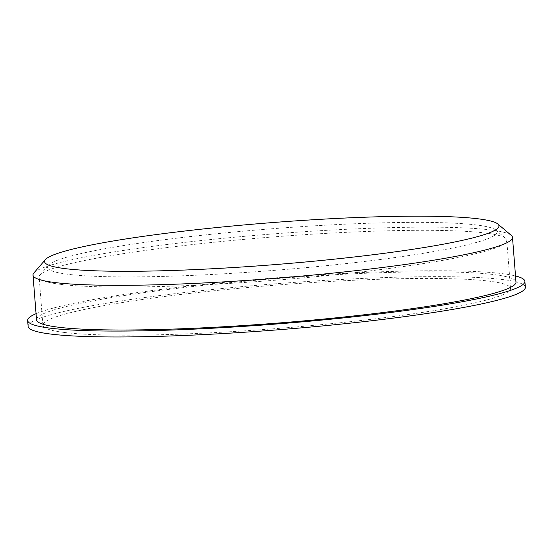 <?xml version="1.0" encoding="UTF-8"?>
<svg xmlns="http://www.w3.org/2000/svg" width="553" height="553" viewBox="0 0 553 553"><rect width="100%" height="100%" fill="white"/><g stroke="black" fill="none" stroke-linecap="round" stroke-linejoin="round"><path stroke-width="0.41" stroke-dasharray="2.77 2.07" d="M67.922 274.274A225.424 20.82 175.5 0 1 48.318 265.316A225.424 20.82 175.5 0 1 270.597 228.873A225.424 20.82 175.5 0 1 495.841 230.096A225.424 20.82 175.5 0 1 331.074 265.198A225.424 20.82 175.5 0 1 67.922 274.274M60.367 284.318A234.541 21.664 175.5 0 1 39.125 277.088A234.541 21.664 175.5 0 1 39.975 275A234.541 21.664 175.5 0 1 271.246 237.085A234.541 21.664 175.5 0 1 505.601 238.357A234.541 21.664 175.5 0 1 506.762 240.279A234.541 21.664 175.5 0 1 323.623 275.94A234.541 21.664 175.5 0 1 60.367 284.318M64.155 332.443A234.541 21.664 175.5 0 1 42.913 325.205A234.541 21.664 175.5 0 1 275.035 285.21A234.541 21.664 175.5 0 1 510.55 288.403A234.541 21.664 175.5 0 1 327.404 324.065A234.541 21.664 175.5 0 1 64.155 332.443M28.113 326.374A249.389 23.039 175.5 0 1 274.924 283.841A249.389 23.039 175.5 0 1 525.35 287.235M36.049 313.696A249.389 23.039 175.5 0 1 274.461 277.945A249.389 23.039 175.5 0 1 515.527 275.961M36.533 319.779A240.479 22.21 175.5 0 1 274.523 278.767A240.479 22.21 175.5 0 1 516.004 282.044M33.885 272.975A240.479 22.21 175.5 0 1 271.011 234.099A240.479 22.21 175.5 0 1 511.297 235.398M48.318 265.316L39.975 275M495.841 230.096L505.601 238.357M510.55 288.403L506.762 240.279M42.913 325.205L39.125 277.088"/><path stroke-width="0.83" d="M65.226 268.647A227.884 21.049 175.5 0 1 45.415 259.592A227.884 21.049 175.5 0 1 270.12 222.755A227.884 21.049 175.5 0 1 497.818 223.986A227.884 21.049 175.5 0 1 331.247 259.475A227.884 21.049 175.5 0 1 65.226 268.647M515.527 275.961A249.389 23.039 175.5 0 1 524.887 281.346L525.35 287.235A249.389 23.039 175.5 0 1 330.611 325.157A249.389 23.039 175.5 0 1 50.703 334.067A249.389 23.039 175.5 0 1 28.113 326.374L27.65 320.477A249.389 23.039 175.5 0 1 36.049 313.696M524.887 281.346A249.389 23.039 175.5 0 1 330.148 319.268A249.389 23.039 175.5 0 1 50.24 328.171A249.389 23.039 175.5 0 1 27.65 320.477M497.818 223.986L511.297 235.398A240.479 22.21 175.5 0 1 512.493 237.375L516.004 282.044A240.479 22.21 175.5 0 1 328.226 318.611A240.479 22.21 175.5 0 1 58.314 327.196A240.479 22.21 175.5 0 1 36.533 319.779L33.014 275.111A240.479 22.21 175.5 0 1 33.885 272.975L45.415 259.592M512.493 237.375A240.479 22.21 175.5 0 1 324.708 273.935A240.479 22.21 175.5 0 1 54.795 282.528A240.479 22.21 175.5 0 1 33.014 275.111"/></g></svg>
